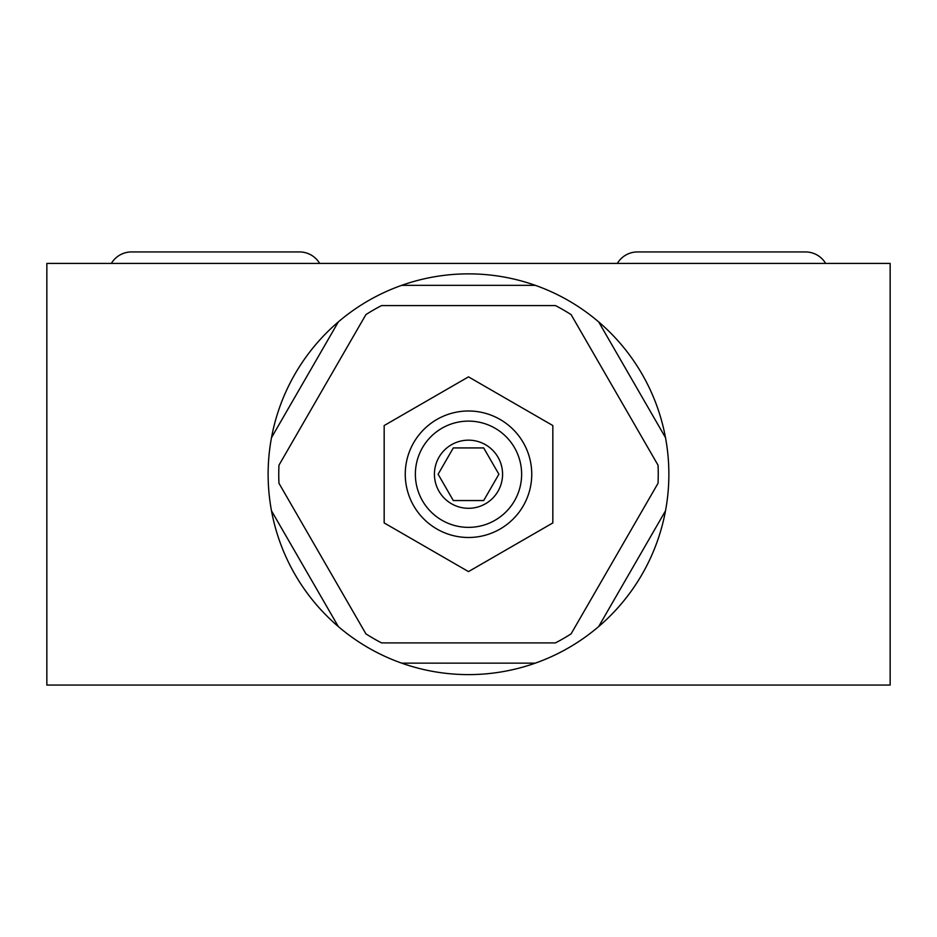 <?xml version="1.0" encoding="UTF-8"?>
<svg xmlns="http://www.w3.org/2000/svg" width="937" height="937" viewBox="0 0 937 937"><rect width="100%" height="100%" fill="white"/><g stroke="black" fill="none" stroke-linecap="round" stroke-linejoin="round"><path stroke-width="1.41" d="M271.496 437.649A200.366 200.366 0 0 0 598.684 626.548A200.366 200.366 0 0 0 401.68 285.34A200.366 200.366 0 0 0 271.496 437.649L338.316 321.918M401.68 285.34L535.32 285.34M665.504 437.649L598.684 321.918M665.504 510.817L598.684 626.548M535.32 663.138L401.68 663.138M271.496 510.817L338.316 626.548M365.898 633.845A189.742 189.742 0 0 0 381.57 642.899L555.43 642.899A189.742 189.742 0 0 0 571.101 633.845L658.032 483.281A189.742 189.742 0 0 0 658.032 465.185L571.101 314.621A189.742 189.742 0 0 0 555.43 305.579L381.57 305.579A189.742 189.742 0 0 0 365.898 314.621L278.968 465.185A189.742 189.742 0 0 0 278.968 483.281L365.898 633.845M552.83 522.928L552.83 425.55L468.5 376.861L384.17 425.55L384.17 522.928L468.5 571.605L552.83 522.928M531.747 474.239A63.247 63.247 0 0 0 468.5 410.992A63.247 63.247 0 0 0 405.252 474.239A63.247 63.247 0 0 0 468.5 537.487A63.247 63.247 0 0 0 531.747 474.239M415.372 474.239A53.128 53.128 0 0 0 468.5 527.367A53.128 53.128 0 0 0 521.628 474.239A53.128 53.128 0 0 0 468.5 421.111A53.128 53.128 0 0 0 415.372 474.239M502.572 474.239A34.072 34.072 0 0 0 468.5 440.167A34.072 34.072 0 0 0 434.428 474.239A34.072 34.072 0 0 0 468.5 508.299A34.072 34.072 0 0 0 502.572 474.239M483.691 500.545L498.882 474.239L483.691 447.921L453.309 447.921L438.118 474.239L453.309 500.545L483.691 500.545L498.882 474.239L483.691 447.921M453.309 447.921L438.118 474.239L453.309 500.545M890.15 685.064L46.85 685.064L46.85 263.414L890.15 263.414L890.15 685.064M617.342 263.414A23.448 23.448 0 0 1 637.5 251.936L805.48 251.936A23.448 23.448 0 0 1 825.638 263.414M111.362 263.414A23.448 23.448 0 0 1 131.52 251.936L299.5 251.936A23.448 23.448 0 0 1 319.658 263.414"/></g></svg>
